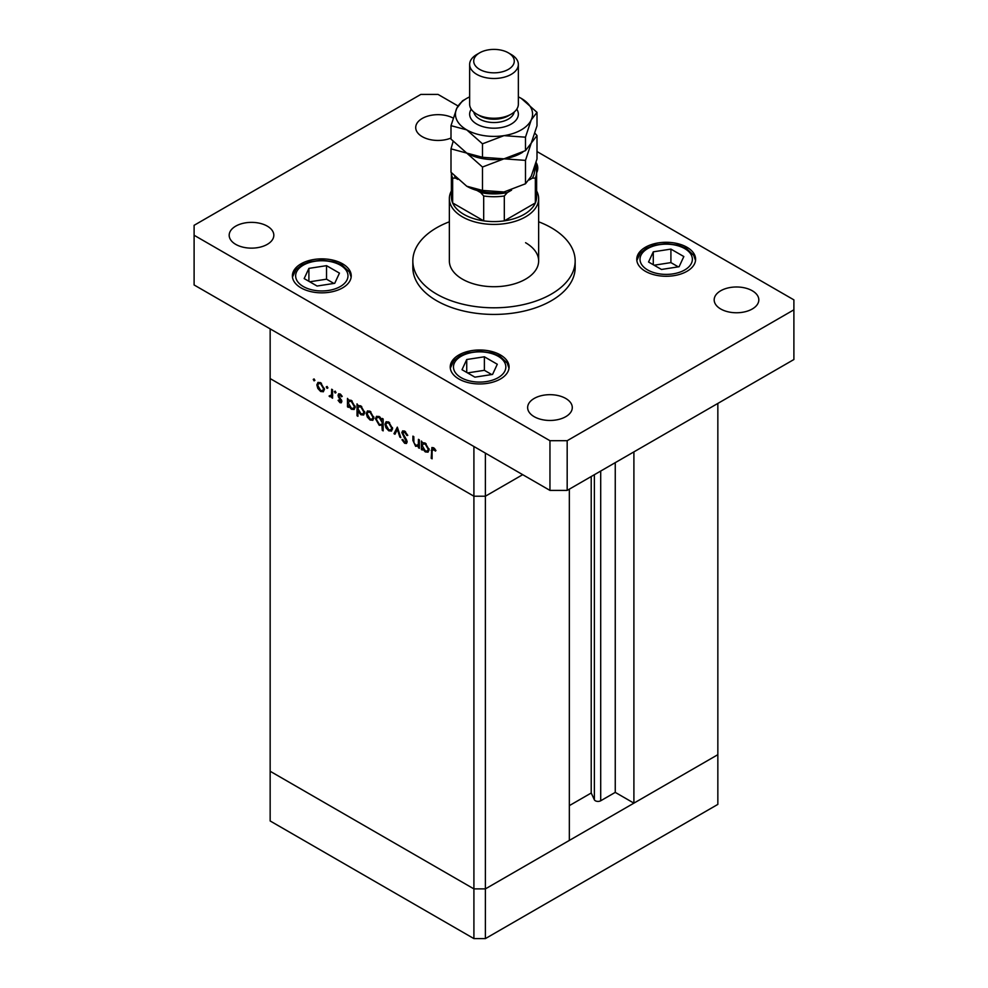 <?xml version="1.0" encoding="UTF-8"?>
<svg xmlns="http://www.w3.org/2000/svg" width="988" height="988" viewBox="0 0 988 988"><rect width="100%" height="100%" fill="white"/><g stroke="black" fill="none" stroke-linecap="round" stroke-linejoin="round"><path stroke-width="1.48" d="M485.392 453.134L485.392 496.211L473.907 496.211L485.392 496.211L522.701 474.672L485.392 496.211L485.392 888.891L473.907 888.891L270.156 771.258L270.156 820.966L473.907 938.6L485.392 938.6L717.844 804.393L717.844 754.684L485.392 888.891L473.907 888.891L473.907 938.6M569.335 489.171L569.335 840.43L485.392 888.891L485.392 938.6M633.901 451.887L633.901 803.145L615.252 792.376L600.704 800.774A3.791 2.186 180 0 1 595.356 800.774A3.791 2.186 180 0 1 594.368 799.798L591.219 793.006L569.335 805.64M633.901 803.145L717.844 754.684L717.844 403.425M473.907 496.211L270.156 378.577L270.156 771.258L473.907 888.891L473.907 446.502L270.156 328.868L270.156 378.577L473.907 496.211M591.219 793.006L591.219 476.537M615.252 792.376L615.252 462.656M419.344 445.761L415.652 446.354L412.91 440.463L412.91 436.14L413.811 436.659L413.923 442.636L415.812 445.403L418.307 444.6L418.443 439.339L419.344 439.858L419.344 448.33L418.023 446.601M419.344 444.563L417.652 445.539L419.344 443.995M401.832 432.583L402.635 430.879L404.709 431.101L407.76 435.399L406.908 435.498L404.709 432.299L402.734 433.127L406.55 439.895L407.118 441.982L406.451 443.489L404.635 443.266L401.968 439.746L402.783 439.512L404.747 442.13L406.216 441.513L401.832 432.583L404.549 431.015M404.821 431.176L402.734 433.127M404.747 442.13L406.994 441.056M397.324 427.149L400.807 437.622L399.831 437.067L397.398 429.484L394.953 434.251L393.977 433.683L397.324 427.149M391.557 431.027L388.766 430.817L385.975 427.816L384.962 424.223L386.11 421.728L388.766 422.049L392.569 428.607L391.396 431.139M372.884 420.258L370.092 420.036L367.301 417.035L366.289 413.441L367.437 410.946L370.092 411.267L373.896 417.825L372.723 420.357M348.974 400.029L351.395 400.473L355.223 407.093L354.124 409.501L351.37 409.23L348.394 405.796L348.394 407.365L347.492 406.846L347.492 398.374L348.702 400.152M314.073 378.935L314.913 380.38L314.073 380.862L313.245 379.417L314.073 378.935M314.913 380.38L314.073 380.862L314.913 380.38M323.434 391.705L320.643 391.495L317.852 388.482L316.839 384.888L317.988 382.393L320.643 382.714L324.447 389.284L323.274 391.804M327.077 386.444L327.917 387.889L327.077 388.37L326.25 386.926L327.077 386.444M327.917 387.889L327.077 388.37L327.917 387.889M332.561 395.929L329.869 396.818L329.078 396.077L331.499 394.891L331.659 389.223L332.561 389.754L332.561 398.226L331.659 396.46L331.165 396.892M330.029 395.879L332.561 394.274M335.191 391.125L336.031 392.569L335.191 393.051L334.364 391.606L335.191 391.125M336.031 392.569L335.191 393.051L336.031 392.569M341.823 401.499L341.268 402.808L339.971 402.659L338.094 400.362L338.699 399.992L339.971 401.61L340.922 401.017L338.304 396.682L338.588 393.78L340.119 393.965L342.219 396.324L341.613 396.768L340.156 395.027L338.872 395.645L341.823 401.499M339.971 401.61L341.7 400.572M340.934 394.583L338.872 395.645M358.508 405.525L360.916 405.982L364.745 412.601L363.658 414.997L360.892 414.738L357.928 411.23L357.928 416.294L357.026 415.763L357.026 403.87L358.224 405.648M383.159 424.865L379.269 425.346L375.44 418.727L376.527 416.319L379.293 416.59L382.257 420.011L382.257 418.443L383.159 418.961L383.159 430.867L382.257 430.336L381.936 425.606M422.889 442.698L425.309 443.155L429.138 449.762L428.039 452.171L425.285 451.911L422.308 448.478L422.308 450.046L421.407 449.528L421.407 441.043L422.617 442.822M434.387 448.391L432.102 451.096L432.102 458.815L431.2 458.296L431.892 447.527L433.534 447.749L435.955 450.491L435.424 451.071L432.571 448.824L433.954 448.021M321.755 390.84L320.643 391.495M318.507 388.111L317.852 388.482M317.963 384.246L316.839 384.888M317.741 385.406L320.643 390.458L322.693 390.643L323.545 388.753L320.643 383.764L318.581 383.517L317.741 385.406M321.471 383.282L320.643 383.764M324.36 388.284L323.545 388.753M332.561 397.188L331.659 397.707M332.561 395.262L329.869 396.818M332.734 395.163L331.943 394.422M329.782 395.669L329.078 396.077M341.823 401.585L339.971 402.659M338.711 400.004L338.094 400.362M341.354 399.72L340.675 400.115M340.317 398.226L339.625 398.633M338.983 396.287L338.304 396.682M340.082 393.94L337.97 395.175M348.394 406.327L347.492 406.846M352.469 408.587L351.37 409.23M348.394 403.116L351.358 408.18L353.469 408.415L354.322 406.562L351.358 401.499L349.196 401.252L348.394 403.116M352.185 401.017L351.358 401.499M355.137 406.093L354.322 406.562M357.928 415.244L357.026 415.763M362.003 414.096L360.892 414.738M357.928 408.612L360.879 413.688L362.991 413.923L363.843 412.058L360.892 406.994L358.718 406.76L357.928 408.612M361.719 406.525L360.892 406.994M364.671 411.588L363.843 412.058M371.204 419.394L370.092 420.036M367.956 416.664L367.301 417.035M367.413 412.799L366.289 413.441M367.19 413.96L370.092 418.998L372.143 419.196L372.995 417.294L370.092 412.317L368.03 412.07L367.19 413.96M370.92 411.835L370.092 412.317M373.81 416.825L372.995 417.294M383.159 429.817L382.257 430.336M380.355 424.716L379.269 425.346M376.589 418.06L375.44 418.727M383.159 419.492L382.257 420.011M382.257 422.703L379.306 417.628L377.194 417.393L376.342 419.245L379.293 424.309L381.467 424.556L383.159 422.185M380.121 417.158L379.306 417.628M389.877 430.175L388.766 430.817M386.629 427.434L385.975 427.816M386.086 423.568L384.962 424.223M385.863 424.729L388.766 429.78L390.816 429.978L391.668 428.076L388.766 423.086L386.703 422.852L385.863 424.729M389.593 422.617L388.766 423.086M392.483 427.606L391.668 428.076M400.498 436.671L399.831 437.067M398.065 429.101L397.398 429.484M395.768 432.645L393.977 433.683M407.636 435.078L406.908 435.498M405.599 431.781L404.709 432.299M407.105 441.834L404.635 443.266M406.192 439.265L405.549 439.635M404.87 437.314L404.203 437.696M419.344 447.292L418.443 447.811M416.726 445.736L415.652 446.354M422.308 448.997L421.407 449.528M426.384 451.269L425.285 451.911M422.308 445.786L425.272 450.861L427.384 451.096L428.236 449.231L425.272 444.168L423.111 443.933L422.308 445.786M426.1 443.698L425.272 444.168M429.051 448.762L428.236 449.231M432.102 457.777L431.2 458.296M434.942 448.997L434.14 449.454M449.355 221.794A81.164 46.868 0 0 0 412.836 260.931A81.164 46.868 0 0 0 436.61 294.078A81.164 46.868 0 0 0 525.06 304.23A81.164 46.868 0 0 0 575.164 260.931A81.164 46.868 0 0 0 551.39 227.796A81.164 46.868 0 0 0 538.645 221.794M412.836 260.931L412.836 267.563A81.164 46.868 0 0 0 436.61 300.698A81.164 46.868 0 0 0 525.06 310.862A81.164 46.868 0 0 0 575.164 267.563L575.164 260.931M267.291 226.141A22.316 12.893 0 0 0 242.962 223.35A22.316 12.893 0 0 0 229.179 235.255A22.316 12.893 0 0 0 235.724 244.369A22.316 12.893 0 0 0 260.042 247.161A22.316 12.893 0 0 0 273.824 235.255A22.316 12.893 0 0 0 267.291 226.141M686.993 247.272A29.43 16.994 0 0 0 654.933 243.579A29.43 16.994 0 0 0 636.766 259.276A29.43 16.994 0 0 0 645.386 271.292A29.43 16.994 0 0 0 677.447 274.973A29.43 16.994 0 0 0 695.614 259.276A29.43 16.994 0 0 0 686.993 247.272M500.459 354.964A29.43 16.994 0 0 0 468.386 351.283A29.43 16.994 0 0 0 450.232 366.98A29.43 16.994 0 0 0 458.84 378.984A29.43 16.994 0 0 0 490.913 382.665A29.43 16.994 0 0 0 509.079 366.98A29.43 16.994 0 0 0 500.459 354.964M342.614 263.833A29.43 16.994 0 0 0 310.553 260.153A29.43 16.994 0 0 0 292.386 275.85A29.43 16.994 0 0 0 301.007 287.866A29.43 16.994 0 0 0 333.067 291.546A29.43 16.994 0 0 0 351.234 275.85A29.43 16.994 0 0 0 342.614 263.833M752.276 290.756A22.316 12.893 0 0 0 727.958 287.965A22.316 12.893 0 0 0 714.176 299.87A22.316 12.893 0 0 0 720.709 308.985A22.316 12.893 0 0 0 745.038 311.776A22.316 12.893 0 0 0 758.821 299.87A22.316 12.893 0 0 0 752.276 290.756M565.741 398.46A22.316 12.893 0 0 0 541.424 395.657A22.316 12.893 0 0 0 527.641 407.562A22.316 12.893 0 0 0 534.175 416.677A22.316 12.893 0 0 0 558.504 419.48A22.316 12.893 0 0 0 572.287 407.562A22.316 12.893 0 0 0 565.741 398.46M453.171 118.078A22.316 12.893 0 0 0 429.076 115.757A22.316 12.893 0 0 0 415.713 127.563A22.316 12.893 0 0 0 422.259 136.677A22.316 12.893 0 0 0 450.997 138.048M536.62 190.956A44.645 25.774 180 0 1 538.645 198.637A44.645 25.774 180 0 1 511.08 222.448A44.645 25.774 180 0 1 462.433 216.866A44.645 25.774 180 0 1 449.355 198.637L449.355 260.931A44.645 25.774 0 0 0 462.433 279.159A44.645 25.774 0 0 0 511.08 284.754A44.645 25.774 0 0 0 538.645 260.931A44.645 25.774 0 0 0 525.567 242.715M458 105.951L438.042 94.416L420.826 94.416L194.105 225.313L194.105 235.255L549.958 440.71L567.174 440.71L793.895 309.812L793.895 299.87L537.003 151.559M536.62 172.875A29.43 16.994 0 0 0 537.768 168.158A29.43 16.994 0 0 0 536.052 162.415M194.105 235.255L194.105 284.964L549.958 490.406L567.174 490.406L793.895 359.521L793.895 309.812M549.958 440.71L549.958 490.406M567.174 440.71L567.174 490.406M334.722 283.309L339.452 273.12L326.534 265.661L308.898 268.39L304.168 278.579L317.086 286.038L334.722 283.309M308.898 281.308L308.898 268.39M333.895 283.433L326.534 279.184L309.726 281.79M326.534 279.184L326.534 265.661M492.567 374.427L497.297 364.251L484.379 356.791L466.731 359.521L462.014 369.71L474.919 377.157L492.567 374.427M466.731 372.439L466.731 359.521M491.74 374.563L484.379 370.315L467.571 372.908M484.379 370.315L484.379 356.791M679.102 266.735L683.832 256.547L670.914 249.1L653.278 251.829L648.548 262.005L661.466 269.465L679.102 266.735M653.278 264.735L653.278 251.829M678.274 266.859L670.914 262.61L654.105 265.216M670.914 262.61L670.914 249.1M454.715 176.346A40.582 23.428 0 0 0 455.666 178.161L452.652 178.075A42.62 24.601 180 0 1 451.393 172.715L451.38 196.983A42.62 24.601 0 0 0 452.652 202.935A42.62 24.601 0 0 0 463.866 214.371A42.62 24.601 0 0 0 483.688 220.855A42.62 24.601 0 0 0 504.312 220.855A42.62 24.601 0 0 0 535.348 202.935A42.62 24.601 0 0 0 536.62 196.983L536.62 172.122A42.62 24.601 180 0 1 535.348 178.075L532.334 178.161A40.582 23.428 0 0 0 534.36 168.009M452.652 178.075L452.652 202.935L483.688 220.855L483.688 195.994L480.687 192.598A40.582 23.428 0 0 0 507.313 192.598L511.574 190.153M449.355 198.637A44.645 25.774 180 0 1 451.38 190.956M507.313 192.598L504.312 195.994L504.312 220.855L535.348 202.935L535.348 178.075L535.348 191.03M455.666 178.161L457.777 179.384M476.895 190.425L480.687 192.598M529.21 179.964L532.334 178.161M469.646 64.43L469.646 104.197A24.354 14.054 0 0 0 476.784 114.139L479.649 115.794A20.291 11.72 0 0 0 508.351 115.794L511.216 114.139A24.354 14.054 0 0 0 518.354 104.197L518.354 64.43A24.354 14.054 180 0 1 503.324 77.422A24.354 14.054 180 0 1 476.784 74.372A24.354 14.054 180 0 1 469.646 64.43A24.354 14.054 180 0 1 476.784 54.488L479.649 52.833A20.291 11.72 0 0 0 479.649 69.395A20.291 11.72 0 0 0 508.351 69.395A20.291 11.72 0 0 0 508.351 52.833L511.216 54.488A24.354 14.054 180 0 1 518.354 64.43M479.649 115.794L476.784 114.139A24.354 14.054 0 0 0 511.216 114.139M525.48 183.78L503.979 191.968L482.477 190.425L466.731 186.213L450.997 172.258L450.997 148.855L466.731 153.078L482.477 167.034L503.979 158.833L525.48 160.377L525.48 183.78L531.248 176.234L537.003 158.945L537.003 135.554L534.891 133.182M482.477 167.034L482.477 190.425M525.48 160.377L531.248 143.099L537.003 135.554M453.109 141.482L450.997 148.855M466.373 152.856A38.557 22.255 0 0 0 466.731 153.078A38.557 22.255 0 0 0 503.979 158.833A38.557 22.255 0 0 0 522.813 152.127M466.731 186.213A38.557 22.255 0 0 0 503.979 191.968M469.646 96.873A38.557 22.255 0 0 0 456.752 108.371A38.557 22.255 0 0 0 466.731 129.873L482.477 143.828L503.979 135.64L525.48 137.184L531.248 119.894L537.003 112.348L537.003 125.809L531.248 143.099L525.48 150.633L503.979 158.833L482.477 157.29L466.731 153.078L450.997 139.11L450.997 125.661L466.731 129.873A38.557 22.255 0 0 0 503.979 135.64A38.557 22.255 0 0 0 531.248 119.894A38.557 22.255 0 0 0 521.269 98.392A38.557 22.255 0 0 0 518.354 96.873M465.187 99.343L462.52 100.825L456.752 108.371L450.997 125.661M537.003 112.348L521.269 98.392M525.48 137.184L525.48 150.633M482.477 143.828L482.477 157.29M511.216 54.488L508.351 52.833A20.291 11.72 0 0 0 479.649 52.833M594.368 799.798L594.368 474.709M600.704 800.774L600.704 471.054M332.561 391.557L331.659 392.075M413.811 439.944L412.91 440.463M419.344 441.883L418.443 442.402M432.127 449.923L431.2 450.466M303.304 286.532A26.182 15.116 0 0 0 340.317 286.532A26.182 15.116 0 0 0 340.317 265.167A26.182 15.116 0 0 0 303.304 265.167A26.182 15.116 0 0 0 303.304 286.532M461.137 377.663A26.182 15.116 0 0 0 498.162 377.663A26.182 15.116 0 0 0 498.162 356.285A26.182 15.116 0 0 0 461.137 356.285A26.182 15.116 0 0 0 461.137 377.663M647.683 269.971A26.182 15.116 0 0 0 684.696 269.971A26.182 15.116 0 0 0 684.696 248.593A26.182 15.116 0 0 0 647.683 248.593A26.182 15.116 0 0 0 647.683 269.971M535.348 166.182A42.62 24.601 180 0 1 536.62 172.122L535.2 165.539M504.312 195.994A42.62 24.601 180 0 1 483.688 195.994M516.773 109.162A24.354 14.054 180 0 1 507.215 125.945A24.354 14.054 180 0 1 476.784 124.08A24.354 14.054 180 0 1 471.227 109.162M473.82 112.064A20.291 11.72 0 0 0 479.649 119.103A20.291 11.72 0 0 0 500.755 121.87A20.291 11.72 0 0 0 514.18 112.064M318.581 383.517L320.297 382.541M322.693 390.643L324.435 389.643M330.906 395.904L332.561 394.941M340.613 401.671L341.786 400.992M339.205 394.928L340.477 394.2M349.196 401.252L350.95 400.239M353.469 408.415L355.211 407.414M358.718 406.76L360.472 405.747M362.991 413.923L364.733 412.91M368.03 412.07L369.747 411.082M372.143 419.196L373.884 418.183M381.467 424.556L383.159 423.568M377.194 417.393L378.935 416.393M386.703 422.852L388.42 421.864M390.816 429.978L392.557 428.965M405.87 442.278L407.093 441.574M423.111 443.933L424.865 442.92M427.384 451.096L429.125 450.083M351.16 277.109L349.357 271.91L341.947 265.006L334.191 261.795L321.792 260.14L309.503 261.771L301.772 264.945L295.857 269.724L292.473 277.109M508.993 368.24L507.19 363.041L499.78 356.125L492.036 352.926L479.625 351.271L467.349 352.901L459.605 356.075L453.69 360.842L450.306 368.24M537.694 169.417L535.644 163.823M695.527 260.536L693.724 255.349L686.327 248.433L678.571 245.234L666.159 243.567L653.883 245.209L646.152 248.383L640.236 253.15L636.84 260.536M538.645 198.637L538.645 260.931"/></g></svg>
